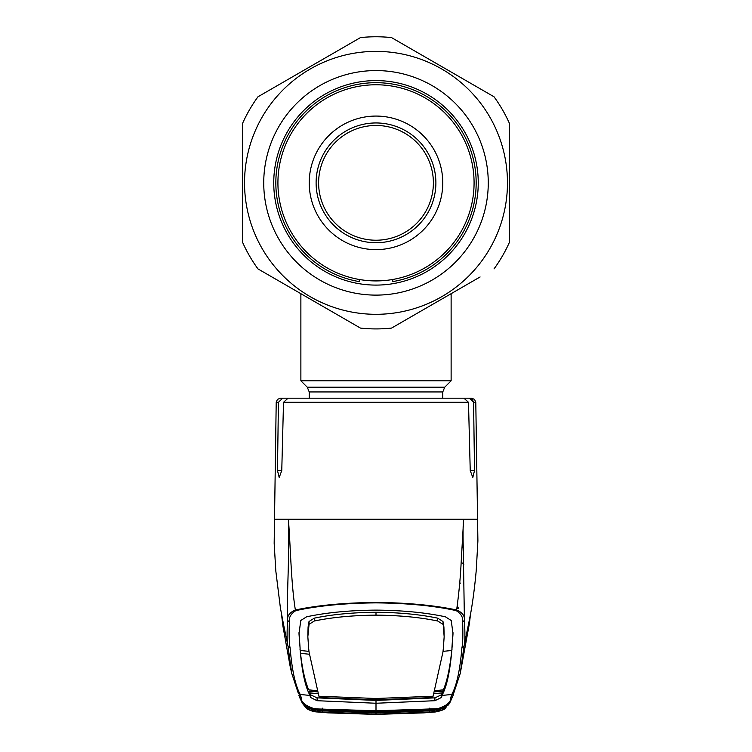 <?xml version="1.0" encoding="UTF-8"?>
<svg xmlns="http://www.w3.org/2000/svg" width="752" height="752" viewBox="0 0 752 752"><rect width="100%" height="100%" fill="white"/><g stroke="black" fill="none" stroke-linecap="round" stroke-linejoin="round"><path stroke-width="1.13" d="M309.222 398.203L309.222 391.942L307.267 387.214L300.875 380.822L451.125 380.822L451.125 293.684M433.387 182.849A57.387 57.387 0 0 0 376 125.462A57.387 57.387 0 0 0 318.613 182.849A57.387 57.387 0 0 0 376 240.226A57.387 57.387 0 0 0 433.387 182.849M435.887 182.849A59.887 59.887 0 0 0 376 122.952A59.887 59.887 0 0 0 316.113 182.849A59.887 59.887 0 0 0 376 242.736A59.887 59.887 0 0 0 435.887 182.849M456.821 608.631L458.598 608.518L457.197 605.877M459.726 582.791L460.562 583.176M463.232 546.507L461.822 548.067M316.865 709.653A2.5 0.902 -85.9 0 1 316.686 709.691A2.5 2.5 0 0 0 317.278 709.662L317.278 709.662A2.5 0.573 -99.6 0 1 316.714 708.92L376 710.772L437.57 708.713C446.716 705.884 451.144 702.086 450.852 697.301L451.764 694.472C456.661 685.608 460.036 670.088 461.888 647.923C462.828 643.938 463.082 635.29 462.63 621.979C463.26 617.448 461.089 613.651 456.126 610.605C433.697 605.708 406.992 603.142 376 602.878C345.177 603.123 318.463 605.698 295.874 610.596L295.367 609.975C290.883 582.349 290.488 543.705 288.354 519.228C289.858 551.78 286.418 600.34 287.584 620.419C287.057 615.944 289.652 612.457 295.367 609.975C317.993 605.228 344.867 602.719 376 602.455C406.973 602.7 433.848 605.21 456.633 609.975C458.908 593.478 460.421 577.555 461.173 562.186L463.646 519.228L274.724 519.228M278.428 402.301L276.21 402.301L277.432 399.415L280.383 398.203L282.686 398.203L278.428 402.301L277.469 470.536L279.208 477.492L281.765 470.536L283.513 402.301L288.063 398.203L463.937 398.203L468.487 402.301L470.235 470.536L472.792 477.492L474.531 470.536L473.572 402.301L469.314 398.203L452.093 398.203M306.609 398.203L282.686 398.203M454.904 398.203L471.617 398.203L474.568 399.415L475.79 402.301L473.572 402.301L472.294 399.378L469.314 398.203M456.126 610.605L456.633 609.975C462.348 612.457 464.943 615.944 464.416 620.419L463.213 545.463C463.072 541.083 462.809 525.385 463.646 519.228L477.276 519.228M442.984 651.354L451.764 650.489L451.473 653.338C449.555 669.731 446.838 681.904 443.323 689.847L441.556 694.773L434.91 697.865L376 700.422L376 703.252L317.09 700.704L310.397 697.405L310.059 695.45L300.236 694.472A2.5 2.5 -27.2 0 1 298.271 693.128L291.738 673.35L287.978 646.09C286.963 642.152 286.832 633.598 287.584 620.419L289.37 621.979C288.918 635.29 289.172 643.938 290.112 647.923C291.964 670.088 295.339 685.608 300.236 694.472L301.148 697.311C300.856 702.086 305.284 705.884 314.43 708.713L316.714 708.92L316.639 709.681A2.5 0.902 -85.9 0 0 316.686 709.691L316.639 709.681M290.112 647.923L287.978 646.09L282.329 618.548M462.63 621.979L464.416 620.419C465.168 633.598 465.037 642.152 464.022 646.09L469.671 618.548M461.888 647.923L464.022 646.09L460.262 673.36L469.436 623.305L470.508 614.196M423.987 712.858L435.953 711.909L376 714.4L423.987 712.868M435.361 709.681A2.5 0.902 85.9 0 1 435.314 709.691A2.5 2.5 0 0 1 434.722 709.662L434.722 709.662A2.5 0.573 99.6 0 0 435.286 708.92L435.361 709.681L437.608 709.531C443.464 708.393 446.415 707.463 446.472 706.72L445.504 708.017C445.165 709.249 441.969 710.546 435.906 711.89L448.512 704.68M435.643 711.824L376 714.353L323.144 712.473L314.721 711.749L310.36 710.555L305.801 707.585L303.488 704.68L316.094 711.918C310.031 710.546 306.835 709.249 306.496 708.017L305.528 706.72C305.585 707.463 308.536 708.393 314.392 709.531L314.43 708.713M315.614 708.29L314.392 709.531M316.047 711.909L376 714.4L328.013 712.868L316.357 711.824M452.995 695.741L449.536 703.393L437.551 709.531C435.859 709.963 443.577 708.939 446.115 706.946L446.03 706.993M437.57 708.713L437.645 709.484M434.722 709.662L376 711.505L376 703.252L434.91 700.704L441.603 697.405L441.95 695.44L451.764 694.472A2.5 2.5 27.2 0 0 453.729 693.128L460.262 673.36M434.346 693.598L441.894 692.94L441.941 695.45C446.726 686.952 450.063 671.47 451.943 649.014L453.014 633.701L451.209 620.494L445.391 616.8C425.444 612.56 402.32 610.323 376 610.116C349.68 610.323 326.556 612.56 306.609 616.8L300.791 620.494L298.986 633.701L300.095 648.215L299.023 632.376M451.99 649.822L451.943 649.014M376 698.505L376 699.821L320.352 697.574L318.914 696.22L376 698.505L433.096 696.211L443.135 651.185L444.159 636.747L442.984 621.519L437.72 618.163C419.851 614.431 399.284 612.466 376 612.269L376 615.145C399.227 615.343 419.785 617.298 437.683 621.002L442.937 624.301M444.159 636.747L443.915 627.027L442.984 621.519M452.977 632.376L451.905 648.215M318.914 696.22L308.865 651.185L307.841 636.747L308.085 627.027L309.016 621.519L314.28 618.163L314.317 621.002C332.215 617.298 352.773 615.343 376 615.145M314.28 618.163C332.149 614.431 352.716 612.466 376 612.269M314.317 621.002L309.063 624.301L309.016 621.519M307.841 636.747L309.063 624.301M433.086 696.22L431.648 697.574L376 699.821M308.865 651.185L308.903 649.878M309.288 654.231L300.518 653.328C302.266 668.866 304.983 681.039 308.677 689.847L316.47 690.618M317.654 693.598L310.106 692.94L309.213 691.116L316.94 691.849M443.135 651.185L443.097 649.878M435.53 690.618L443.323 689.847M442.787 691.116L435.06 691.849M300.01 649.822L300.057 649.014C301.937 671.47 305.274 686.952 310.05 695.44L310.106 692.94L310.444 694.773L317.09 697.865L376 700.422M300.057 649.014L300.095 648.215M309.016 651.354L300.236 650.489M295.874 610.596C290.911 613.651 288.74 617.439 289.37 621.979M314.355 709.484L302.464 703.393L299.258 696.653M437.608 709.531L436.386 708.29M437.551 709.531L435.314 709.691A2.5 0.902 85.9 0 1 435.135 709.653M429.749 708.675L429.646 708.168M376 710.772L376 710.255M322.354 708.168L322.251 708.675M322.176 712.097L317.917 711.636L316.893 710.302L376 712.736L435.107 710.302L434.083 711.636L429.824 712.097L376 714.109L322.176 712.097L322.279 710.847L376 712.849L376 714.109L376 712.736L370.821 712.708M316.084 711.796L314.524 709.681L309.091 708.516L309.909 710.038L316.084 711.796L376 714.297L435.916 711.796L437.476 709.681L442.909 708.516L442.091 710.038L435.916 711.796M322.523 709.437L322.523 710.245L314.524 709.681M429.477 709.437L429.477 710.245L437.476 709.681M429.477 710.245L376 712.407L376 711.025M376 712.407L322.523 710.245M322.429 710.574L320.286 710.396M429.571 710.574L431.714 710.396M376 712.849L429.721 710.847L429.824 712.097M431.723 710.405A2.5 2.5 41.3 0 0 434.083 711.636M434.421 710.264A2.5 2.5 33.6 0 0 435.107 710.302M389.329 712.595L434.477 710.255M317.917 711.636A2.5 2.5 -41.3 0 0 320.277 710.405M316.893 710.302A2.5 2.5 -33.6 0 0 317.617 710.255M401.136 322.552L440.54 299.794M480.096 276.962L391.538 328.088A146.076 146.076 0 0 1 360.462 328.088L257.983 268.915A146.076 146.076 0 0 1 242.445 242.012L242.445 123.676A146.076 146.076 0 0 1 257.983 96.773L360.462 37.6A146.076 146.076 0 0 1 391.538 37.6L494.017 96.773A146.076 146.076 0 0 1 509.555 123.676L509.555 242.012A146.076 146.076 0 0 1 494.017 268.915M306.985 297.219L311.46 299.794M346.54 320.051L360.462 328.088M244.532 182.849A131.468 131.468 0 0 0 376 314.308A131.468 131.468 0 0 0 507.468 182.849A131.468 131.468 0 0 0 376 51.38A131.468 131.468 0 0 0 244.532 182.849M263.736 182.849A112.264 112.264 0 0 1 376 70.575A112.264 112.264 0 0 1 488.264 182.849A112.264 112.264 0 0 1 376 295.113A112.264 112.264 0 0 1 263.736 182.849M273.747 182.849A102.253 102.253 0 0 1 376 80.596A102.253 102.253 0 0 1 478.253 182.849A102.253 102.253 0 0 1 376 285.093A102.253 102.253 0 0 1 273.747 182.849M350.864 43.146L306.985 68.479M302.511 71.064L257.983 96.773M480.171 88.774L391.538 37.6M509.555 182.849L509.555 123.676M359.306 281.605L359.306 279.49L359.306 281.605A100.166 100.166 0 0 1 275.834 182.849A100.166 100.166 0 0 1 376 82.682A100.166 100.166 0 0 1 476.166 182.849A100.166 100.166 0 0 1 392.694 281.605L392.694 279.49L392.694 281.605M309.222 182.849A66.778 66.778 0 0 1 376 116.071A66.778 66.778 0 0 1 442.778 182.849A66.778 66.778 0 0 1 376 249.617A66.778 66.778 0 0 1 309.222 182.849M474.08 182.849A98.08 98.08 0 0 1 376 280.919A98.08 98.08 0 0 1 277.92 182.849A98.08 98.08 0 0 1 376 84.769A98.08 98.08 0 0 1 474.08 182.849M309.222 391.942L442.778 391.942L444.733 387.214L451.125 380.822M307.267 387.214L444.733 387.214M463.787 564.573A25.042 24.478 -0 0 0 461.173 562.139M468.487 402.301L283.513 402.301M281.765 470.536L277.469 470.536M474.531 470.536L470.235 470.536M450.852 697.301L453.033 695.619L453.729 693.128M449.564 703.364L453.033 695.619M443.915 627.027L443.868 629.725M437.72 618.163L437.683 621.002M308.085 627.027L308.132 629.725M441.556 694.773L441.603 697.405M434.91 697.865L434.91 700.704M317.09 697.865L317.09 700.704M310.444 694.773L310.397 697.405M298.939 695.497L301.148 697.311M300.875 380.822L300.875 293.684M442.778 398.203L442.778 391.942M276.21 402.301L274.17 543.311L275.805 570.9L280.411 608.001L283.683 625.232M475.79 402.301L477.896 540.961L476.242 570.373C474.108 593.939 471.382 609.684 470.526 614.083L468.317 625.232M314.449 709.531L314.449 709.531C313.133 709.888 306.628 707.886 305.885 706.946L305.97 706.993M448.004 705.273L449.536 703.393M298.271 693.128L291.738 673.36L290.103 666.159L282.959 626.313L281.492 614.196M298.976 695.628L302.445 703.374M302.464 703.393L303.996 705.273M375.991 711.505L317.278 709.662M317.523 710.255L362.69 712.595M381.17 712.708L376 712.736"/></g></svg>
